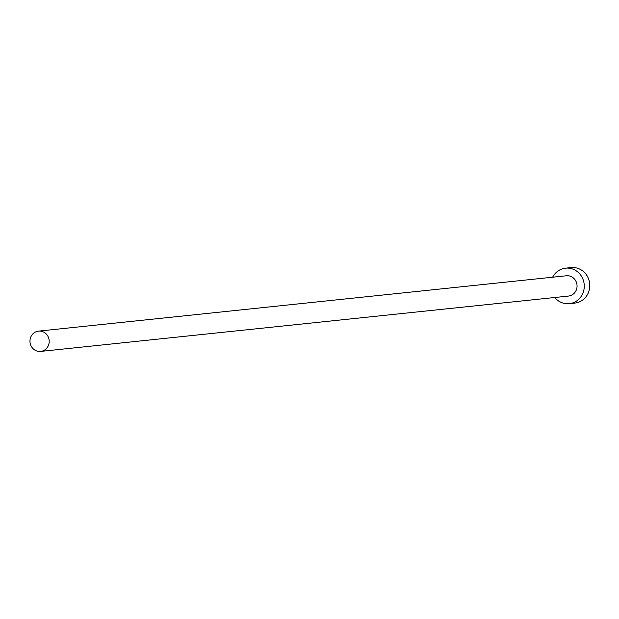 <?xml version="1.0" encoding="UTF-8"?>
<svg xmlns="http://www.w3.org/2000/svg" width="619" height="619" viewBox="0 0 619 619"><rect width="100%" height="100%" fill="white"/><g stroke="black" fill="none" stroke-linecap="round" stroke-linejoin="round"><path stroke-width="0.93" d="M48.22 345.874A10.198 9.618 -96 0 0 47.462 335.506A10.198 9.618 -96 0 0 38.525 331.126A10.198 9.618 -96 0 0 30.95 336.659A10.198 9.618 -96 0 0 31.716 347.027A10.198 9.618 -96 0 0 40.653 351.414A10.198 9.618 -96 0 0 48.22 345.874M40.653 351.414L568.497 296.06A10.198 9.618 -96 0 0 576.072 290.52A10.198 9.618 -96 0 0 575.306 280.159A10.198 9.618 -96 0 0 566.37 275.772L38.525 331.126M554.763 297.507A17.85 16.829 -96 0 0 569.294 303.674A17.85 16.829 -96 0 0 582.549 293.979A17.85 16.829 -96 0 0 581.21 275.842A17.85 16.829 -96 0 0 565.573 268.166A17.85 16.829 -96 0 0 552.635 277.211M569.294 303.674L574.796 303.093A17.85 16.829 -96 0 0 588.05 293.398A17.85 16.829 -96 0 0 586.711 275.262A17.85 16.829 -96 0 0 571.074 267.586L565.573 268.166"/></g></svg>
